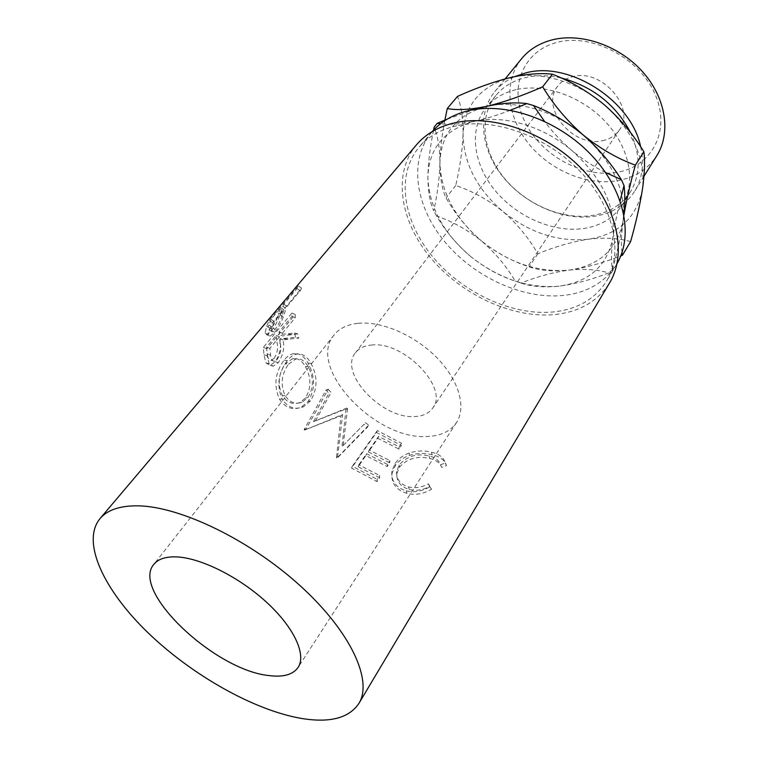 <?xml version="1.0" encoding="UTF-8"?>
<svg xmlns="http://www.w3.org/2000/svg" width="758" height="758" viewBox="0 0 758 758"><rect width="100%" height="100%" fill="white"/><g stroke="black" fill="none" stroke-linecap="round" stroke-linejoin="round"><path stroke-width="0.57" stroke-dasharray="3.79 2.84" d="M616.87 172.312C582.58 178.206 541.155 155.352 525.086 122.218C508.552 89.236 521.874 51.241 557.177 42.372C592.254 32.954 640.169 58.309 655.376 94.949C671.114 131.456 651.33 166.95 616.87 172.312M521.551 58.754C503.284 81.333 507.159 116.903 528.487 143.499C549.787 170.152 586.275 185.824 616.984 180.802C634.55 177.751 647.882 169.299 656.949 155.428M560.929 77.885C548.366 75.108 536.607 74.995 525.635 77.543C513.033 80.651 503.085 86.658 495.808 95.565C478.326 117.282 482.789 151.875 504.193 178.016C525.569 204.215 561.659 219.981 591.723 215.585C608.864 212.913 621.787 204.963 630.495 191.736C640.595 174.804 640.643 155.144 630.647 132.764M640.633 146.749C644.376 163.785 642.367 178.661 634.598 191.376C625.511 205.228 612.028 213.538 594.139 216.324C562.872 220.862 525.446 204.471 503.303 177.268C481.141 150.112 476.555 114.145 494.813 91.566C500.015 85.199 506.657 80.206 514.739 76.586M371.316 345.07C403.464 340.503 449.333 388.087 432.809 407.975C429.056 413.299 423.04 416.151 414.759 416.54C382.127 419.326 338.22 372.879 355.464 352.754C358.894 348.32 364.181 345.762 371.316 345.07M602.354 140.713C609.754 139.245 615.43 135.654 619.39 129.959C636.303 108.366 601.899 68.286 572.906 76.615C566.501 78.15 561.47 81.286 557.831 86.014C539.696 107.674 572.925 147.791 602.354 140.713M358.079 323.315C381.464 320.833 414.816 335.169 436.845 357.7C458.941 380.203 466.549 407.273 456.506 422.538C450.423 431.406 440.55 436.058 426.906 436.504C375.077 440.161 306.298 367.137 334.003 335.064C339.281 328.432 347.306 324.519 358.079 323.315M515.971 89.69C503.284 92.741 493.306 98.711 486.03 107.617C468.567 129.315 473.286 164.041 494.983 190.381C516.672 216.769 553.084 232.791 583.338 228.575C600.582 225.998 613.563 218.105 622.271 204.887C636.028 183.209 630.22 148.919 606.447 122.805C582.769 96.654 544.481 82.982 515.971 89.69M432.316 131.522L431.653 132.299C408.155 160.554 415.45 206.574 444.794 241.802C474.138 277.106 522.688 299.562 563.327 295.449C587.232 292.796 604.988 282.431 616.576 264.334L617.097 263.452M456.657 125.79C440.616 129.428 428.033 136.629 418.928 147.403C395.496 175.581 403.265 221.772 433.102 257.294C462.958 292.891 512.01 315.773 552.942 312.002C577.028 309.548 594.85 299.306 606.428 281.275C623.626 253.163 614.312 207.455 580.666 171.933C547.162 136.355 494.434 117.357 456.657 125.79M282.895 306.365L283.833 304.195L297.051 288.552L298.387 285.889L269.279 320.312L266.664 326.186L265.025 332.97L266.57 334.629L271.468 330.64C275.268 325.836 278.072 320.653 279.892 315.091L282.895 306.365L286.154 308.525L283.198 316.996C281.398 322.425 278.603 327.541 274.813 332.355L269.848 336.438L266.57 334.629M295.696 337.329L294.511 333.018L279.247 334.619L279.048 331.919L291.991 316.342L291.915 313.054L263.396 347.306L263.945 354.687L265.878 362.807L270.17 365.318L275.249 361.765C280.1 353.891 281.606 346.235 279.749 338.788L295.696 337.329L298.813 338.068L289.13 339.101L281.341 338.589M279.427 399.115C285.302 407.851 292.597 410.533 301.324 407.169L308.193 401.389C315.328 389.328 315.319 376.612 308.155 363.243C304.081 356.033 299.145 352.858 293.365 353.692C290.143 354.337 287.064 356.478 284.127 360.126C275.107 372.282 273.534 385.282 279.427 399.115L282.203 399.172C287.803 407.558 294.9 410.097 303.494 406.771L310.534 400.84C317.697 388.807 317.82 376.271 310.903 363.215C306.999 356.307 302.234 353.275 296.596 354.128C293.318 354.791 290.191 356.99 287.197 360.723C278.186 372.87 276.518 385.68 282.203 399.172M345.136 409.311L345.894 409.983L341.991 446.651L364.011 424.272L367.763 426.877L336.978 458.363L336.429 457.965L340.967 415.782L304.574 430.07L304.138 429.606L326.054 390L328.972 393.307L313.433 421.685L345.136 409.311L346.813 408.05L313.433 421.685M379.597 477.805L358.155 466.729L365.887 455.615L387.196 466.558L389.707 462.854L368.435 451.948L377.891 438.37L398.983 449.115L401.427 445.496L376.489 432.477L351.57 468.084L377.039 481.595L379.597 477.805L379.692 475.569L377.124 479.359L377.039 481.595M431.586 489.175L429.578 486.465C422.737 490.132 415.962 491.127 409.273 489.469C400.679 486.835 396.519 481.605 396.813 473.769L399.343 467.373C407.055 458.571 417.184 455.605 429.729 458.467C436.153 459.992 440.133 462.996 441.687 467.459L446.481 465.687C444.918 460.21 440.142 456.581 432.145 454.8C424.84 452.839 417.26 453.038 409.415 455.406C403.085 457.614 398.31 461.139 395.089 466.009L392.009 473.399C391.204 483.348 396.207 490.019 407.027 493.392C415.223 495.4 423.409 493.998 431.586 489.175L428.384 483.803C421.647 487.489 415.033 488.522 408.524 486.911C400.252 484.39 396.273 479.274 396.576 471.58L399.182 465.005C406.866 456.183 416.815 453.151 429.028 455.909C435.263 457.387 439.1 460.352 440.521 464.796L445.221 463.005C443.809 457.548 439.223 453.966 431.444 452.242C424.347 450.337 416.938 450.593 409.225 453.028C402.991 455.264 398.263 458.817 395.032 463.688L391.877 471.277C391.052 481.074 395.847 487.593 406.26 490.833C414.238 492.776 422.244 491.336 430.288 486.494M416.455 144.854C392.199 173.904 400.186 221.526 430.885 258.118C461.584 294.796 512.076 318.417 554.288 314.608C579.226 312.106 597.683 301.504 609.64 282.791M433.548 130.158C429.966 147.564 428.081 163.387 427.882 177.647C429.132 206.896 443.316 233.123 470.434 256.327C498.347 278.574 527.748 288.533 558.627 286.211C589.279 282.147 607.404 265.783 612.985 237.121C615.875 206.763 602.212 177.931 571.996 150.634C543.24 126.103 503.814 114.6 474.726 121.242C444.273 129.552 428.658 148.35 427.882 177.647C428.118 191.945 430.08 202.992 433.747 210.781C437.489 193.764 439.545 177.779 439.924 162.818C439.877 148.511 437.953 136.629 434.144 127.173M470.434 256.327C484.485 267.489 499.408 275.732 515.203 281.057C506.297 266.03 495.069 252.679 481.529 241.006C467.762 229.987 452.772 221.639 436.58 215.964C445.363 230.982 456.638 244.436 470.434 256.327M521.002 283.037C530.865 286.524 543.41 287.585 558.627 286.211C574.346 284.203 591.05 279.787 608.75 272.956C597.276 269.497 583.973 268.559 568.841 270.142C553.349 272.274 537.394 276.575 521.002 283.037L515.203 281.057M436.58 215.964L433.747 210.781M510.399 110.232C497.636 115.131 485.745 118.798 474.726 121.242C460.864 124.066 449.466 124.89 440.531 123.734M605.557 172.54C594.016 166.902 582.826 159.597 571.996 150.634C561.687 141.841 552.487 132.034 544.405 121.233M623.862 214.429L623.076 220.749C620.84 235.653 617.306 251.978 612.464 269.725C611.033 262.505 611.213 251.637 612.985 237.121C614.463 226.415 616.851 214.315 620.129 200.832M612.464 269.725L608.75 272.956M444.899 120.105C441.829 135.616 440.171 149.857 439.924 162.818C440.085 178.149 442.132 189.832 446.055 197.857C455.075 213.879 466.9 228.262 481.529 241.006C454.791 218.048 440.919 191.992 439.924 162.818C440.929 133.616 456.572 114.771 486.844 106.3C515.753 99.487 554.723 110.659 583.044 134.886C612.796 161.852 626.136 190.466 623.076 220.749C617.353 249.373 599.275 265.84 568.841 270.142C538.18 272.7 509.082 262.988 481.529 241.006C496.528 252.859 512.389 261.453 529.112 266.797C539.336 270.578 552.582 271.696 568.841 270.142C585.167 267.896 602.477 263.14 620.774 255.882M447.097 119.214L474.622 109.484M622.053 252.405C620.944 245.185 621.285 234.629 623.076 220.749L623.957 214.95M642.443 189.32C636.483 217.84 618.5 234.468 588.502 239.206C558.276 242.219 529.747 232.981 502.905 211.482C476.877 189.007 463.602 163.283 463.072 134.318C464.531 105.296 480.202 86.393 510.106 77.619C538.635 70.494 576.743 81.078 604.221 104.689C633.072 131.001 645.816 159.208 642.443 189.32M630.609 241.622C618.594 238.116 604.562 237.311 588.502 239.206C572.015 241.783 555.131 246.634 537.848 253.769C528.733 237.936 517.089 223.847 502.905 211.482C488.417 199.904 472.689 191.234 455.738 185.483C459.954 167.423 462.399 150.368 463.072 134.318C463.233 119.015 461.385 106.376 457.519 96.399M537.848 253.769L529.112 266.797M455.738 185.483L446.055 197.857M429.578 486.465L428.384 483.803M409.273 489.469L408.524 486.911M399.343 467.373L399.182 465.005M429.729 458.467L429.028 455.909M441.687 467.459L440.521 464.796M446.481 465.687L445.221 463.005M432.145 454.8L431.444 452.242M409.415 455.406L409.225 453.028M395.089 466.009L395.032 463.688M407.027 493.392L406.26 490.833M358.155 466.729L358.828 464.806L379.692 475.569M358.828 464.806L366.578 453.682L387.3 464.313L389.811 460.608L389.707 462.854M365.887 455.615L366.578 453.682M387.196 466.558L387.3 464.313M368.435 451.948L369.127 450.015L389.811 460.608M369.127 450.015L378.593 436.419L399.115 446.86L401.56 443.24L401.427 445.496M377.891 438.37L378.593 436.419M398.983 449.115L399.115 446.86M376.489 432.477L377.304 430.591L401.56 443.24M377.304 430.591L352.347 466.227L377.124 479.359M351.57 468.084L352.347 466.227M346.813 408.05L347.552 408.704L345.894 409.983M364.011 424.272L341.991 446.651M343.232 445.088L347.552 408.704M365.166 422.613L368.814 425.134L367.763 426.877M326.054 390L328.261 389.271L306.213 428.791L306.649 429.246L342.625 414.522L337.623 456.382L338.163 456.771L336.978 458.363M338.163 456.771L368.814 425.134M337.623 456.382L336.429 457.965M342.625 414.522L340.967 415.782M306.649 429.246L304.574 430.07M306.213 428.791L304.138 429.606M328.261 389.271L331.094 392.483L328.972 393.307M315.47 420.804L331.094 392.483M308.193 401.389L310.534 400.84M308.155 363.243L310.903 363.215M284.127 360.126L287.197 360.723M288.542 364.172L295.885 358.979C300.718 358.231 304.792 360.751 308.108 366.531C313.897 377.238 313.84 387.565 307.928 397.524L302.101 402.28C295.298 404.582 289.651 402.394 285.16 395.714C280.271 384.713 281.398 374.196 288.542 364.172L285.51 363.679L292.73 358.61C297.686 357.871 301.892 360.514 305.36 366.55C311.339 377.531 311.386 388.011 305.502 397.978L299.836 402.602C292.891 404.943 287.074 402.631 282.383 395.676C277.324 384.382 278.366 373.722 285.51 363.679M308.108 366.531L305.36 366.55M307.928 397.524L305.502 397.978M285.16 395.714L282.383 395.676M291.915 313.054L295.194 314.494L266.74 348.822L267.261 355.976L269.128 363.849L273.24 366.199L278.404 362.561C283.265 354.706 284.8 347.173 283.009 339.963L289.13 339.101M265.878 362.807L269.128 363.849M275.249 361.765L278.404 362.561M279.749 338.788L283.009 339.963M294.511 333.018L297.667 333.88L298.813 338.068M297.667 333.88L282.535 335.917L279.247 334.619M279.048 331.919L282.346 333.293L282.535 335.917M282.346 333.293L295.26 317.687L291.991 316.342M295.194 314.494L295.26 317.687M263.396 347.306L266.74 348.822M280.157 343.402C281.606 348.206 280.697 353.455 277.409 359.169L274.32 361.244C272.103 360.922 270.871 358.904 270.625 355.189L269.867 348.396L279.437 336.817L280.157 343.402L276.888 342.218C278.385 347.183 277.494 352.536 274.216 358.278L277.409 359.169M269.867 348.396L266.532 346.993L276.13 335.434L276.888 342.218M276.13 335.434L279.437 336.817M266.532 346.993L267.337 353.995L270.625 355.189M274.216 358.278L271.174 360.296C268.891 359.965 267.612 357.861 267.337 353.995M298.387 285.889L301.561 288.163L272.548 322.652L269.981 328.337L268.379 334.903L269.848 336.438M265.025 332.97L268.379 334.903M271.468 330.64L274.813 332.355M279.892 315.091L283.198 316.996M283.833 304.195L287.074 306.421L286.154 308.525M287.074 306.421L300.253 290.75L297.051 288.552M301.561 288.163L300.253 290.75M269.279 320.312L272.548 322.652M282.099 315.12C281.303 319.08 279.01 323.818 275.201 329.342L272.274 331.72C271.203 331.464 271.184 329.901 272.217 327.049L274.32 321.582L284.108 309.956L282.099 315.12L278.802 313.063C277.987 317.166 275.675 321.989 271.857 327.532L275.201 329.342M274.32 321.582L271.042 319.336L280.848 307.72L278.802 313.063M280.848 307.72L284.108 309.956M271.042 319.336L268.891 324.974L272.217 327.049M271.857 327.532L268.967 329.853C267.849 329.578 267.82 327.958 268.891 324.974M263.945 354.687L267.261 355.976M266.664 326.186L269.981 328.337M619.39 129.959L432.809 407.975M456.506 422.538L298.102 667.419M505.16 78.87L494.813 91.566M495.808 95.565L486.03 107.617M431.653 132.299L418.928 147.403M616.576 264.334L606.428 281.275M630.495 191.736L622.271 204.887M643.987 176.263L634.598 191.376M334.003 335.064L153.817 564.397M557.831 86.014L355.464 352.754M396.576 471.58L396.813 473.769M391.877 471.277L392.009 473.399M296.596 354.128L293.365 353.692M301.324 407.169L303.494 406.771M295.885 358.979L292.73 358.61M302.101 402.28L299.836 402.602M273.24 366.199L270.17 365.318M292.019 334.505L284.222 333.975M271.174 360.296L274.32 361.244M268.967 329.853L272.274 331.72"/><path stroke-width="1.14" d="M643.987 176.263L656.949 155.428C671.19 132.849 665.979 97.877 642.547 71.716C619.21 45.518 580.931 32.414 552.032 39.909C539.251 43.282 529.093 49.564 521.551 58.754L505.16 78.87M514.739 76.586L525.616 72.948C568.993 60.649 631.575 100.587 640.633 146.749M268.768 675.539C283.17 677.434 292.948 674.734 298.102 667.419C306.526 654.779 294.256 627.776 266.939 602.591C239.708 577.397 201.6 558.22 177.23 556.931C166.021 556.391 158.223 558.883 153.817 564.397C130.518 590.795 214.599 670.176 268.768 675.539M617.097 263.452C633.773 235.075 624.393 189.813 591.306 155.011C558.333 120.152 506.59 101.894 469.268 110.507C453.72 114.136 441.412 121.138 432.316 131.522M358.847 703.519L609.64 282.791C627.283 253.816 617.637 206.707 582.911 170.105C548.318 133.455 493.941 113.956 455.075 122.73C438.674 126.482 425.797 133.863 416.455 144.854L99.952 518.671C80.973 541.885 103.837 590.094 147.886 632.627C192.049 675.255 254.356 710.53 301.93 718.518C330.033 723.047 349.002 718.044 358.847 703.519C373.078 680.76 350.935 631.84 300.339 585.896C249.903 539.933 180.063 506.316 137.795 505.832C119.963 505.652 107.342 509.935 99.952 518.671M440.531 123.734L437.205 123.317L434.144 127.173L433.548 130.158M474.622 109.484L486.844 106.3C502.336 103.022 515.677 102.122 526.876 103.59L510.399 110.232M544.405 121.233L533.471 105.514C550.971 112.411 567.496 122.199 583.044 134.886C598.024 147.952 610.787 162.866 621.333 179.618L605.557 172.54M526.876 103.59L533.471 105.514M620.129 200.832L624.024 185.483C625.075 193.176 625.028 202.831 623.862 214.429M621.333 179.618L624.024 185.483M437.205 123.317L447.097 119.214M620.774 255.882L622.46 255.228L622.053 252.405M623.957 214.95C626.544 199.96 630.343 183.36 635.346 165.14C617.4 158.63 599.966 148.54 583.044 134.886C566.832 120.617 553.378 104.585 542.681 86.791C522.688 95.669 504.079 102.178 486.844 106.3C470.235 109.692 457.036 110.441 447.248 108.536L444.899 120.105M447.248 108.536L457.519 96.399C475.721 88.165 493.259 81.902 510.106 77.619C526.545 73.943 540.644 72.806 552.402 74.218C570.641 81.248 587.914 91.405 604.221 104.689C619.864 118.485 633.091 134.157 643.874 151.723C645.115 161.208 644.641 173.734 642.443 189.32C639.856 205.352 635.915 222.786 630.609 241.622L622.46 255.228M552.402 74.218L542.681 86.791M643.874 151.723L635.346 165.14M630.647 132.764C615.818 104.576 592.576 86.279 560.929 77.885"/></g></svg>
